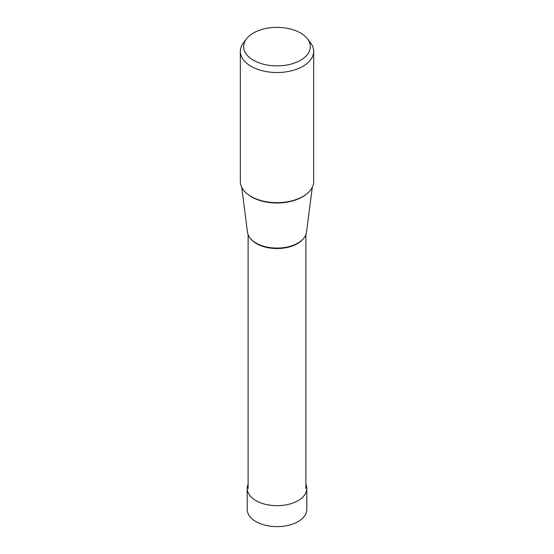 <?xml version="1.0" encoding="UTF-8"?>
<svg xmlns="http://www.w3.org/2000/svg" width="554" height="554" viewBox="0 0 554 554"><rect width="100%" height="100%" fill="white"/><g stroke="black" fill="none" stroke-linecap="round" stroke-linejoin="round"><path stroke-width="0.83" d="M306.798 488.469L306.798 509.431A29.798 17.202 180 0 1 288.405 525.324A29.798 17.202 180 0 1 255.934 521.591A29.798 17.202 180 0 1 247.202 509.431L247.202 488.469A29.798 17.202 0 0 0 255.934 500.629A29.798 17.202 0 0 0 288.405 504.362A29.798 17.202 0 0 0 306.798 488.469A29.798 17.202 0 0 0 305.877 484.224M248.123 484.224A29.798 17.202 0 0 0 247.202 488.469M313.675 51.342L313.675 181.49A36.675 21.17 180 0 1 291.037 201.054A36.675 21.17 180 0 1 251.066 196.462A36.675 21.17 180 0 1 240.325 181.49L240.325 51.342A36.675 21.17 0 0 0 251.066 66.314A36.675 21.17 0 0 0 291.037 70.905A36.675 21.17 0 0 0 313.675 51.342A36.675 21.17 0 0 0 310.475 42.7L307.435 38.773A33.337 19.245 0 0 0 300.573 33.018A33.337 19.245 0 0 0 246.565 38.773A33.337 19.245 0 0 0 253.427 60.241A33.337 19.245 0 0 0 295.905 62.484A33.337 19.245 0 0 0 307.435 38.773M246.565 38.773L243.525 42.7A36.675 21.17 0 0 0 240.325 51.342M312.311 187.204L306.494 232.271A29.577 17.077 180 0 1 287.297 247.015A29.577 17.077 180 0 1 256.087 243.074A29.577 17.077 180 0 1 247.506 232.271L241.689 187.204M247.749 194.26A35.844 20.699 0 0 0 251.654 196.933A35.844 20.699 0 0 0 306.251 194.26M251.163 239.314A28.877 16.668 0 0 0 256.578 243.656A28.877 16.668 0 0 0 302.837 239.314M305.877 488.469L305.877 234.702M248.123 488.469L248.123 234.702"/></g></svg>
